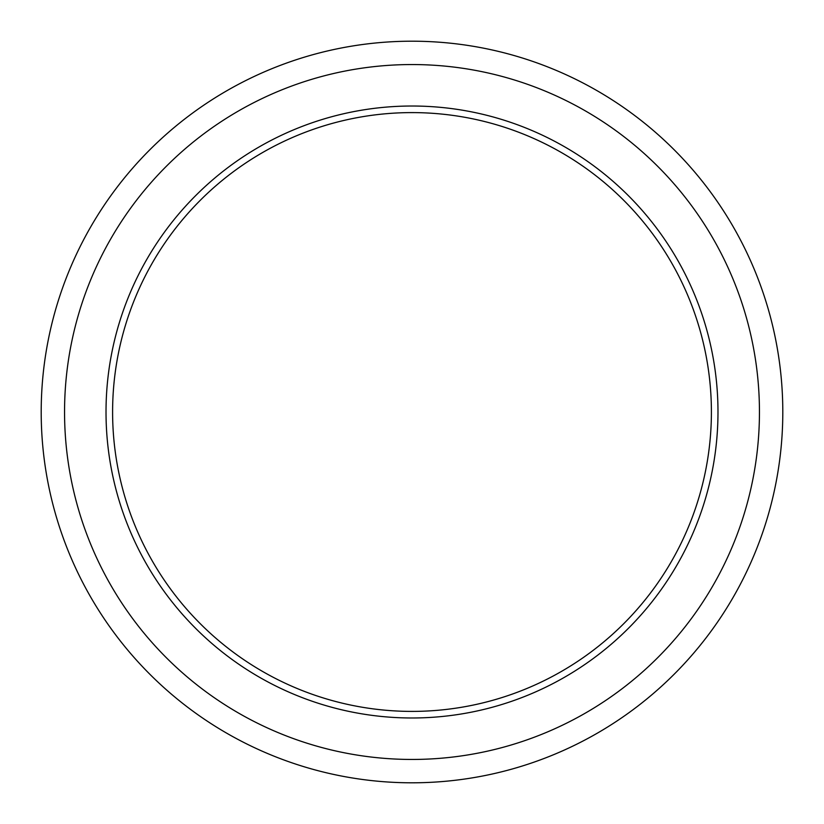 <?xml version="1.0" encoding="UTF-8"?>
<svg xmlns="http://www.w3.org/2000/svg" width="824" height="824" viewBox="0 0 824 824"><rect width="100%" height="100%" fill="white"/><g stroke="black" fill="none" stroke-linecap="round" stroke-linejoin="round"><path stroke-width="1.24" d="M112.6 412A299.4 299.4 0 0 0 412 711.4A299.4 299.4 0 0 0 711.4 412A299.4 299.4 0 0 0 412 112.6A299.4 299.4 0 0 0 112.6 412A299.4 299.4 0 0 1 412 112.6A299.4 299.4 0 0 1 711.4 412M759.45 412A347.45 347.45 0 0 0 412 64.55A347.45 347.45 0 0 0 64.55 412A347.45 347.45 0 0 0 412 759.45A347.45 347.45 0 0 0 759.45 412M41.2 412A370.8 370.8 0 0 0 412 782.8A370.8 370.8 0 0 0 782.8 412A370.8 370.8 0 0 0 412 41.2A370.8 370.8 0 0 0 41.2 412M106.018 412A305.982 305.982 0 0 0 412 717.982A305.982 305.982 0 0 0 717.982 412A305.982 305.982 0 0 0 412 106.018A305.982 305.982 0 0 0 106.018 412"/></g></svg>
